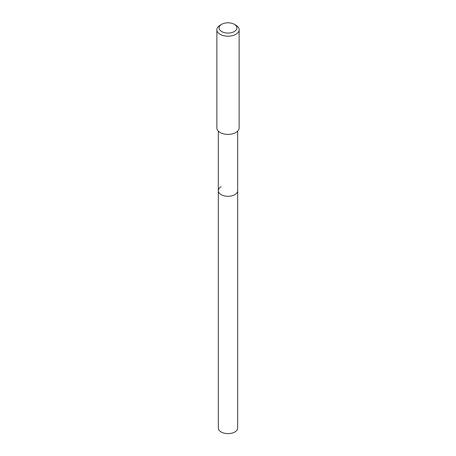 <?xml version="1.0" encoding="UTF-8"?>
<svg xmlns="http://www.w3.org/2000/svg" width="456" height="456" viewBox="0 0 456 456"><rect width="100%" height="100%" fill="white"/><g stroke="black" fill="none" stroke-linecap="round" stroke-linejoin="round"><path stroke-width="0.68" d="M218.31 131.134L218.31 428.03A9.69 5.592 0 0 0 224.295 433.2A9.69 5.592 0 0 0 234.851 431.986A9.69 5.592 0 0 0 237.69 428.03L237.69 190.705A9.69 5.592 180 0 1 234.851 194.661A9.69 5.592 180 0 1 224.295 195.875A9.69 5.592 180 0 1 218.31 190.705A9.69 5.592 180 0 1 221.149 186.749M218.31 190.705A9.69 5.592 0 0 0 224.295 195.875A9.69 5.592 0 0 0 234.851 194.661A9.69 5.592 0 0 0 237.69 190.705L237.69 131.134M216.862 29.76L216.862 127.965A11.138 6.43 0 0 0 223.736 133.904A11.138 6.43 0 0 0 235.877 132.514A11.138 6.43 0 0 0 239.138 127.965L239.138 29.76A11.138 6.43 180 0 1 235.877 34.308A11.138 6.43 180 0 1 223.736 35.705A11.138 6.43 180 0 1 216.862 29.76A11.138 6.43 180 0 1 220.123 25.217L221.701 24.305A8.909 5.141 180 0 1 234.298 24.305A8.909 5.141 180 0 1 234.298 31.578A8.909 5.141 180 0 1 221.701 31.578A8.909 5.141 180 0 1 221.701 24.305L220.123 25.217M234.298 24.305L235.877 25.217A11.138 6.43 180 0 1 239.138 29.76"/></g></svg>
